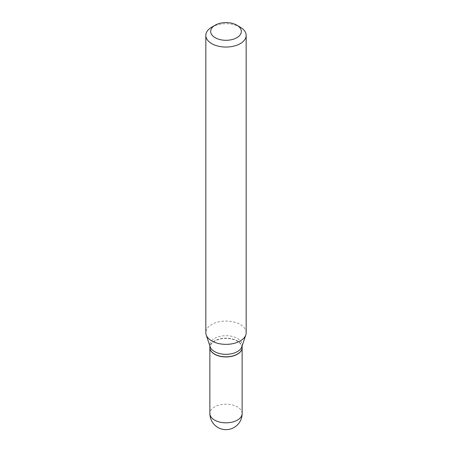 <?xml version="1.0" encoding="UTF-8"?>
<svg xmlns="http://www.w3.org/2000/svg" width="452" height="452" viewBox="0 0 452 452"><rect width="100%" height="100%" fill="white"/><g stroke="black" fill="none" stroke-linecap="round" stroke-linejoin="round"><path stroke-width="0.34" stroke-dasharray="2.26 1.69" d="M242.136 347.571A16.136 9.317 0 0 0 237.407 341.051A16.136 9.317 0 0 0 219.875 339.017A16.136 9.317 0 0 0 209.864 347.571M242.136 347.503A16.136 9.317 0 0 0 232.175 338.898A16.136 9.317 0 0 0 214.593 340.921A16.136 9.317 0 0 0 209.864 347.503M241.843 346.769A16.136 9.317 0 0 0 242.136 345A16.136 9.317 0 0 0 232.175 336.395A16.136 9.317 0 0 0 214.593 338.418A16.136 9.317 0 0 0 209.864 345A16.136 9.317 0 0 0 210.157 346.769M237.294 354.159A15.973 9.221 0 0 0 237.294 341.119A15.973 9.221 0 0 0 214.706 341.119A15.973 9.221 0 0 0 214.649 354.125M246.17 332.712A20.171 11.645 0 0 0 233.718 321.954A20.171 11.645 0 0 0 211.739 324.474A20.171 11.645 0 0 0 205.829 332.712M240.261 27.171A20.171 11.645 0 0 0 211.739 27.171M242.136 413.512A16.136 9.317 0 0 0 237.407 406.924A16.136 9.317 0 0 0 214.593 406.924A16.136 9.317 0 0 0 209.864 413.512M209.864 345.893L209.864 345M242.136 345.893L242.136 345"/><path stroke-width="0.68" d="M209.864 347.571A16.136 9.317 0 0 0 209.864 347.639A16.136 9.317 0 0 0 214.593 354.227A16.136 9.317 0 0 0 232.175 356.244A16.136 9.317 0 0 0 242.136 347.639A16.136 9.317 0 0 0 242.136 347.571M209.864 345.893L209.864 347.503A16.136 9.317 0 0 0 214.593 354.091A16.136 9.317 0 0 0 237.407 354.091L237.407 354.091A16.136 9.317 0 0 0 242.136 347.503L242.136 345.893M211.739 27.171L215.163 25.193L211.739 27.171A20.171 11.645 0 0 0 205.829 35.403L205.829 332.712A20.171 11.645 0 0 0 206.197 334.915L210.157 346.769A16.136 9.317 0 0 0 221.271 353.91A16.136 9.317 0 0 0 237.407 351.588A16.136 9.317 0 0 0 241.843 346.769L245.803 334.915A20.171 11.645 0 0 0 246.17 332.712L246.17 35.403A20.171 11.645 0 0 0 240.261 27.171L236.837 25.193A15.328 8.848 0 0 0 215.163 25.193L215.163 25.193A15.328 8.848 0 0 0 215.163 37.708A15.328 8.848 0 0 0 236.837 37.708A15.328 8.848 0 0 0 236.837 25.193M214.649 354.125A15.973 9.221 0 0 0 214.706 354.159A15.973 9.221 0 0 0 237.294 354.159L237.294 354.159M205.829 35.403A20.171 11.645 0 0 0 218.282 46.16A20.171 11.645 0 0 0 240.261 43.635A20.171 11.645 0 0 0 246.17 35.403M206.197 334.915A20.171 11.645 0 0 0 220.09 343.842A20.171 11.645 0 0 0 240.261 340.944A20.171 11.645 0 0 0 245.803 334.915M242.136 413.512A16.136 16.136 0 0 1 234.068 427.485A16.136 16.136 0 0 1 209.864 413.512A16.136 9.317 0 0 0 214.593 420.094A16.136 9.317 0 0 0 237.407 420.094A16.136 9.317 0 0 0 242.136 413.512L242.136 347.639M209.864 413.512L209.864 347.639"/></g></svg>
